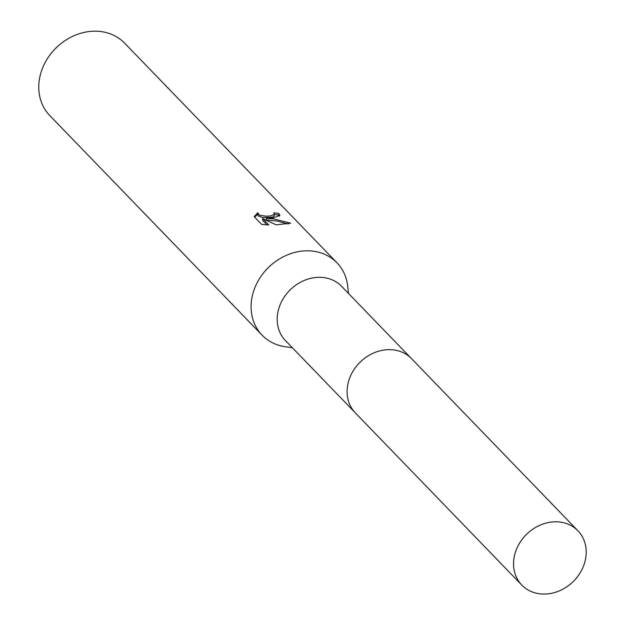 <?xml version="1.0" encoding="UTF-8"?>
<svg xmlns="http://www.w3.org/2000/svg" width="625" height="625" viewBox="0 0 625 625"><rect width="100%" height="100%" fill="white"/><g stroke="black" fill="none" stroke-linecap="round" stroke-linejoin="round"><path stroke-width="0.94" d="M411.031 358.141L341.594 286.312A39.039 33.18 136 0 0 317.375 277.375A39.039 33.18 136 0 0 281.547 301.648A39.039 33.18 136 0 0 285.453 340.586L354.891 412.414M348.508 293.469L347.719 286.266A52.07 44.25 136 0 0 336.969 262.797A52.07 44.25 136 0 0 304.68 250.875A52.07 44.25 136 0 0 256.891 283.242A52.07 44.25 136 0 0 262.102 335.172A52.07 44.25 136 0 0 285.195 346.711L292.367 347.742M272.891 217.992L266.422 218.422L273.797 218.93L290.672 223.195L276.133 224.844L262.68 218.641L268.773 224.945L261.695 224.422L254.172 216.641L257.898 212.664L258.43 214.266L260.195 215.328L266.062 216.219L270.867 215.906L274.438 214.234L273.859 212.852A52.07 44.25 -44 0 1 278.82 213.484L279.836 215.438L272.891 217.992M336.969 262.797L124.648 43.172A52.07 44.25 136 0 0 92.352 31.25A52.07 44.25 136 0 0 44.57 63.617A52.07 44.25 136 0 0 49.781 115.555L262.102 335.172M274.297 215.594L273.633 216.602L271.812 217.289L262.703 217.602L258.25 215.906L257.859 213M288.148 223.984L277.375 221.102L266.25 220.039L266.422 218.422M266.977 224.898L262.508 220.273L262.68 218.641M279.453 216.188L278.648 215.133A50.336 42.781 136 0 0 274.414 214.531M257.711 214.297L254.648 217.133M278.648 215.133L278.82 213.484M586.008 555.93A39.055 33.188 136 0 0 577.953 530.789A39.055 33.188 136 0 0 539.461 525.43A39.055 33.188 136 0 0 513.75 559.938A39.055 33.188 136 0 0 521.805 585.078A39.055 33.188 136 0 0 560.297 590.438A39.055 33.188 136 0 0 586.008 555.93M577.953 530.789L411.523 358.641A39.055 33.188 136 0 0 373.031 353.281A39.055 33.188 136 0 0 347.312 387.789A39.055 33.188 136 0 0 355.367 412.922L521.805 585.078M274.461 214.102L274.289 215.719M257.867 212.828L257.695 214.461"/></g></svg>
